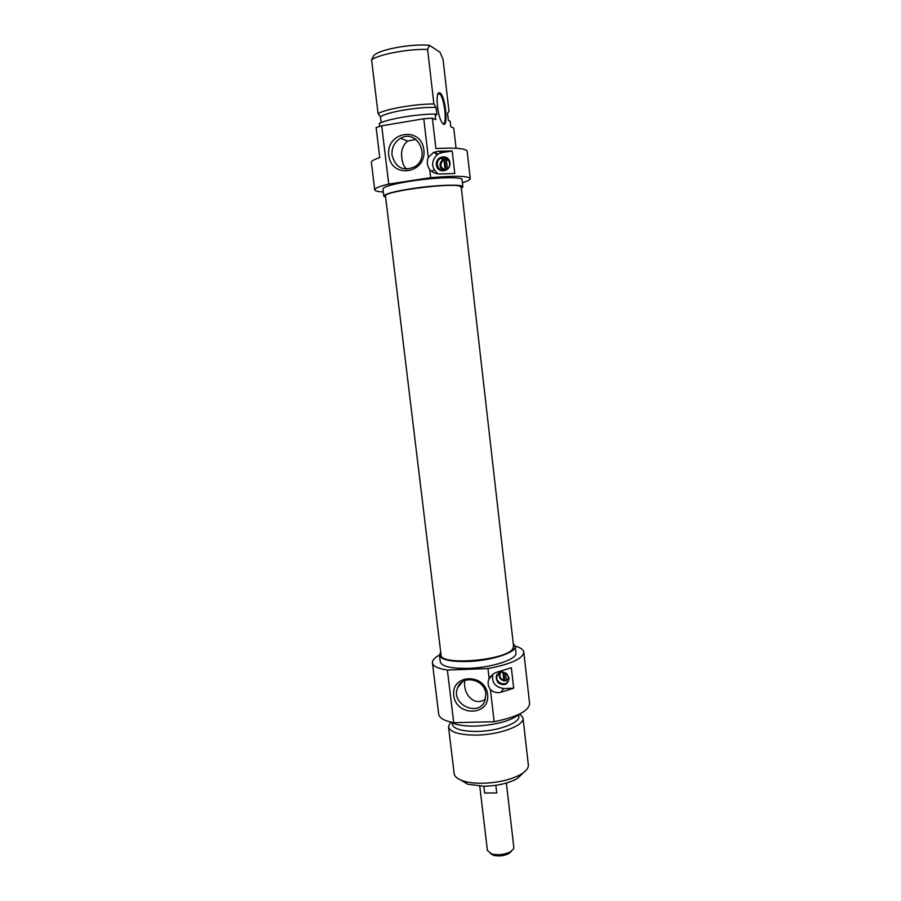 <?xml version="1.0" encoding="UTF-8"?>
<svg xmlns="http://www.w3.org/2000/svg" width="901" height="901" viewBox="0 0 901 901"><rect width="100%" height="100%" fill="white"/><g stroke="black" fill="none" stroke-linecap="round" stroke-linejoin="round"><path stroke-width="1.35" d="M435.78 151.695L436.501 155.175M433.91 169.625L432.063 171.652M442.965 159.297L442.785 157.393M470.254 178.612L467.157 151.233C465.952 148.428 455.534 147.539 435.904 148.586L432.379 118.155L423.785 118.763L428.29 157.405L433.494 152.517L438.415 151.3L452.201 150.963L454.78 173.476L441.04 173.983C436.737 174.321 432.953 172.834 429.709 169.546L430.655 177.666C455.163 175.594 468.362 175.898 470.254 178.612C470.277 179.772 467.664 181.146 462.404 182.712M383.319 192.003C377.846 191.688 374.985 190.967 374.726 189.829C374.692 188.264 379.366 186.349 388.748 184.097L381.72 125.813L376.134 127.57L379.76 157.574C374.061 159.443 371.268 161.076 371.392 162.484L374.726 189.829M432.379 118.155L435.735 119.709L435.07 114.044L436.94 114.934L436.073 107.41L433.91 103.953L427.592 49.364L429.507 45.32L440.015 52.258L443.033 59.331L449.013 111.589L447.549 113.132L448.383 120.419L450.117 121.252L450.737 126.681L453.755 128.077L456.064 148.282M439.902 92.871L439.069 92.735C435.262 92.871 437.492 116.038 441.907 122.367C448.799 133.517 446.232 96.058 439.902 92.871M437.965 93.929L439.542 93.907C444.565 97.06 447.696 126.354 442.706 123.381M452.201 150.963L441.862 152.607L437.875 154.127C430.847 160.964 430.903 167.541 438.021 173.882M436.399 164.906C437.379 174.028 451.052 171.922 449.948 162.788C448.957 153.609 435.262 155.794 436.399 164.906M437.312 164.906C437.109 162.124 438.111 159.928 440.307 158.339C446.896 153.62 453.586 165.052 446.806 169.433C442.019 171.629 438.866 170.12 437.312 164.906M443.866 159.871C439.485 163.971 439.879 167.327 445.026 169.94L444.035 158.835L442.92 159.409C438.99 163.363 439.091 167.079 443.236 170.559M444.035 158.835L446.434 158.7M447.166 158.531L446.479 158.452L446.31 159.488L447.403 168.96M445.984 169.929L444.734 159.083M446.31 159.488L448.946 160.693M429.709 169.546C427.063 165.84 426.59 161.797 428.29 157.405M423.785 118.763L381.72 125.813M388.748 184.097L430.655 177.666M388.77 155.422C391.383 179.198 426.759 173.792 423.864 149.803C421.15 125.712 385.639 131.659 388.77 155.422M392.036 155.299C391.518 147.798 394.334 142.133 400.472 138.315C417.017 128.359 431.331 157.022 414.697 166.809C403.197 171.641 395.64 167.8 392.036 155.299M415.857 139.34L407.736 141.052C402.646 145.174 400.697 150.996 401.914 158.508C402.409 163.441 404.053 167.012 406.847 169.197M429.507 45.32C411.385 43.496 378.386 49.679 373.814 55.614L371.572 59.669C380.087 54.105 408.142 48.891 427.592 49.364M435.07 114.044C415.8 114.202 387.869 118.943 379.276 123.437L379.636 126.422M371.572 59.669L378.071 113.492L380.504 116.848L381.191 122.581M433.91 103.953C414.606 104.02 386.653 108.841 378.071 113.492M436.073 107.41C417.704 106.768 386.383 112.141 380.504 116.848M383.826 196.193L382.948 188.928C383.635 186.642 392.847 184.052 410.597 181.169C435.07 177.328 462.697 176.596 462.055 179.637L462.877 186.912C463.542 184.018 435.949 184.874 411.487 188.669C393.748 191.508 384.524 194.019 383.826 196.193L385.639 197.263M461.368 188.365L462.877 186.912M459.893 186.203C450.838 182.509 382.362 191.586 385.482 196.013L441.04 654.914C439.925 665.918 505.754 660.512 512.703 648.923L513.581 646.389L461.222 187.115L459.893 186.203M490.516 853.562L493.41 855.274C498.861 856.536 504.087 855.927 509.088 853.427L511.52 851.085M506.351 783.048L513.829 847.357L513.514 848.922L510.608 851.682C504.515 854.711 498.152 855.466 491.529 853.923L487.407 850.465L479.771 786.179M495.843 785.312L496.733 792.925L484.648 793.015L483.848 786.258M496.733 792.925L484.648 793.015M460.749 780.052L467.822 784.275L483.972 786.258C497.589 785.875 508.772 783.262 517.512 778.43L523.425 772.675M522.997 717.962L528.335 764.87C528.617 767.99 526.195 771.11 521.082 774.229C510.957 779.804 497.96 782.823 482.114 783.284C474.681 783.329 468.43 782.564 463.362 781.009C457.674 779.162 454.6 776.685 454.16 773.587L448.484 726.724C450.072 732.254 459.375 735.047 476.392 735.092C499.796 734.867 524.765 725.429 522.997 717.962L519.911 713.862M450.534 722.028L448.484 726.724M451.953 722.737L452.111 724.01C453.541 728.943 461.875 731.432 477.125 731.454C498.05 731.218 520.406 722.827 518.841 716.171L518.694 714.887M450.691 722.073C455.715 724.911 463.925 726.251 475.323 726.093C496.226 724.99 511.036 720.935 519.764 713.941M453.721 722.692L447.369 670.051C437.976 668.643 432.998 666.244 432.435 662.854L438.697 714.166C439.316 718.063 444.328 720.901 453.721 722.692L494.165 721.724C517.129 717.027 528.943 710.945 529.608 703.478L523.796 652.121C523.019 658.631 511.07 664.116 487.959 668.576L489.119 678.554C491.417 674.872 494.593 672.585 498.636 671.673L511.351 667.765L513.694 688.195L501.024 692.25C496.992 693.263 493.455 692.362 490.403 689.558L494.165 721.724M432.435 662.854C432.232 660.309 434.575 657.707 439.451 655.038M515.158 646.13C520.53 647.594 523.413 649.587 523.796 652.121M513.694 688.195L503.715 688.51C495.268 687.272 491.631 682.553 492.813 674.353M509.099 678.104L506.79 673.666L502.308 671.786C495.877 673.329 494.525 677.045 498.253 682.913C504.38 686.235 507.995 684.625 509.099 678.104M508.738 677.8L508.468 680.345C506.249 687.531 494.3 682.474 497.149 675.57C498.14 673.25 499.954 672.078 502.578 672.056L506.644 673.768L508.738 677.8M506.294 680.3L504.233 680.987L503.873 680.266L502.927 672.09M499.379 672.856L499.323 673.002C498.501 677.023 500.134 679.692 504.233 680.987M504.785 680.232L503.862 672.259M505.393 672.878L506.599 680.908M503.873 680.266C499.796 678.453 498.839 675.761 501.012 672.202M508.772 678.149L506.238 680.187M490.403 689.558C488.105 686.348 487.542 682.992 488.714 679.489L489.119 678.554M487.959 668.576L447.369 670.051M487.61 694.457C485.177 672.732 450.917 673.993 453.755 695.482C456.097 716.937 490.234 716.126 487.61 694.457M485.808 693.747L485.065 700.246C479.253 717.906 450.027 704.334 457.685 687.632C462.326 674.308 484.783 679.095 485.808 693.747M464.578 680.66L464.657 685.087C464.871 695.561 474.827 706.497 485.425 699.142M515.169 646.231L515.935 652.887C517.591 659.205 492.104 667.709 468.385 668.362C451.131 668.655 441.76 666.458 440.262 661.784L439.463 655.128C440.938 659.712 450.309 661.841 467.563 661.514C491.293 660.827 516.814 652.414 515.169 646.231L513.255 643.551M440.702 652.087L439.463 655.128M438.415 151.3L441.862 152.607M501.024 692.25L503.715 688.51M438.494 93.603L439.069 92.735M439.542 93.907L437.852 94.188M443.055 159.319L440.307 158.339M433.494 152.517L437.875 154.127M407.736 141.052L400.472 138.315M509.088 853.427L510.608 851.682M493.41 855.274L491.529 853.923M517.512 778.43L521.082 774.229M467.822 784.275L463.362 781.009M499.064 673.07L497.149 675.57M488.714 679.489L492.554 674.545M462.72 681.629L457.685 687.632"/></g></svg>
